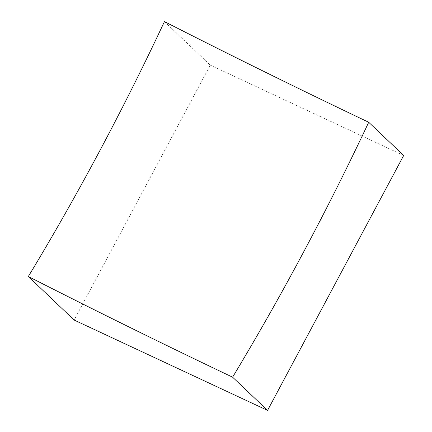<?xml version="1.0" encoding="UTF-8"?>
<svg xmlns="http://www.w3.org/2000/svg" width="432" height="432" viewBox="0 0 432 432"><rect width="100%" height="100%" fill="white"/><g stroke="black" fill="none" stroke-linecap="round" stroke-linejoin="round"><path stroke-width="0.32" stroke-dasharray="2.16 1.62" d="M164.441 21.6L210.254 65.124L74.142 320.042M403.677 155.482L210.254 65.124"/><path stroke-width="0.65" d="M232.594 377.185A1155.422 140.357 28.1 0 1 28.323 276.518A1127.574 450.83 115 0 0 99.241 151.778A1127.574 450.83 115 0 0 164.441 21.6A1155.422 140.357 -151.9 0 0 368.712 122.267A1163.101 465.032 -65 0 1 303.421 252.358A1163.101 465.032 -65 0 1 232.594 377.185L267.559 410.4L403.677 155.482L368.712 122.267M28.323 276.518L74.142 320.042L267.559 410.4"/></g></svg>
